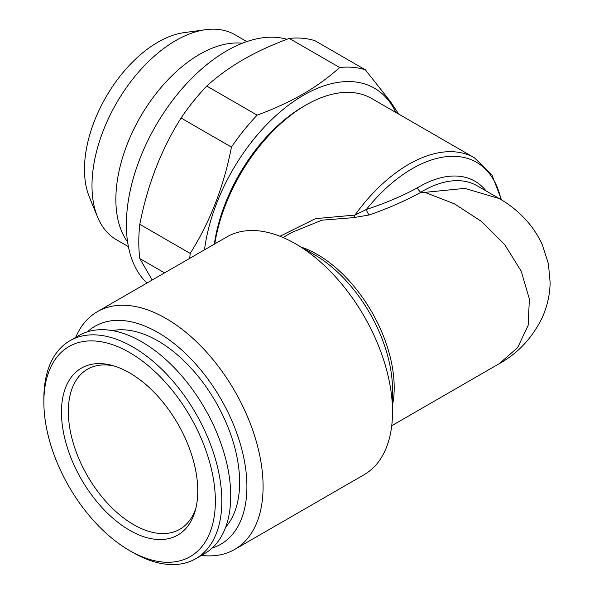<?xml version="1.0" encoding="UTF-8"?>
<svg xmlns="http://www.w3.org/2000/svg" width="594" height="594" viewBox="0 0 594 594"><rect width="100%" height="100%" fill="white"/><g stroke="black" fill="none" stroke-linecap="round" stroke-linejoin="round"><path stroke-width="0.89" d="M391.721 425.75L499.235 363.677L517.656 347.609L528.14 325.408L529.38 299.042L521.205 271.176L504.662 244.572L481.637 221.54L454.299 203.772L424.873 192.374L464.783 188.372L499.235 198.544L477.049 185.736A108.68 62.749 120 0 0 420.597 192.374L420.76 192.404C405.175 200.883 388.023 208.405 369.32 214.961L353.46 217.649L321.851 220.181L291.78 232.454M279.989 236.249L315.496 218.644L354.989 215.073L366.372 209.459A5.717 2.205 -109.6 0 0 369.32 214.961M501.017 199.591A128.705 74.309 120 0 0 366.372 209.459C384.875 203.393 401.782 196.25 417.092 188.016A111.538 64.397 -60 0 1 486.092 190.964M420.597 192.374L417.092 188.016M424.873 192.374L420.76 192.404M339.649 67.516L289.248 38.417C271.859 44.862 256.556 51.901 243.332 59.534C229.574 67.538 217.382 76.374 206.757 86.048L257.15 115.139C273.886 109.014 289.196 101.968 303.066 94.023C316.29 86.39 328.482 77.554 339.649 67.516A154.44 89.167 -60 0 1 365.347 69.81L390.57 101.745L398.685 114.078M289.248 38.417A154.44 89.167 -60 0 1 314.946 40.711L365.347 69.81M164.56 272.884L139.805 258.59L152.198 280.026M139.805 258.59A154.44 89.167 -60 0 1 139.805 224.324L190.206 253.423C210.105 221.777 223.856 186.338 231.452 147.112A154.44 89.167 -60 0 1 257.15 115.139M231.452 147.112L181.059 118.013C161.152 149.658 147.409 185.098 139.805 224.324M181.059 118.013A154.44 89.167 -60 0 1 206.757 86.048M204.499 249.822A141.855 81.905 -60 0 1 291.402 103.081A141.855 81.905 -60 0 1 395.849 112.437M189.724 258.353A154.44 89.167 -60 0 1 190.206 253.423M132.848 552.457L129.611 550.593A121.265 70.01 60 0 1 43.867 402.071A121.265 70.01 60 0 1 129.611 352.569A121.265 70.01 60 0 1 215.362 501.084A121.265 70.01 60 0 1 129.611 550.593L132.848 552.465A125.839 72.654 60 0 1 132.848 552.457A125.839 72.654 60 0 0 195.768 558.694L204.67 553.556A125.839 72.654 60 0 0 204.67 408.249A125.839 72.654 60 0 0 78.824 335.588L69.929 340.726A125.839 72.654 60 0 1 195.768 413.387A125.839 72.654 60 0 1 195.768 558.694M43.867 402.071L43.867 398.336A125.839 72.654 60 0 1 69.929 340.726M75.661 337.422A137.281 79.262 60 0 1 97.371 311.672A137.281 79.262 60 0 1 166.016 318.473A137.281 79.262 60 0 1 255.702 439.449A137.281 79.262 60 0 1 234.66 549.45A137.281 79.262 60 0 1 201.5 555.383M234.66 549.45L364.085 474.725A137.281 79.262 -120 0 0 392.523 411.88A137.281 79.262 -120 0 0 295.448 243.748A137.281 79.262 -120 0 0 226.804 236.947L97.371 311.672M295.448 243.748L314.486 254.737L295.448 243.748M127.606 241.981A118.406 68.362 -60 0 1 115.86 199.376A118.406 68.362 -60 0 1 158.182 90.919A118.406 68.362 -60 0 1 242.352 43.236M128.423 246.673L116.521 239.805A118.406 68.362 -60 0 1 97.505 216.914A118.406 68.362 -60 0 1 91.996 185.603A118.406 68.362 -60 0 1 205.598 29.7A118.406 68.362 -60 0 1 234.927 34.719L246.822 41.587M97.505 216.914L89.308 196.866A103.876 59.972 -60 0 1 84.474 169.394A103.876 59.972 -60 0 1 184.133 32.625L205.598 29.7M112.348 330.62A115.548 66.714 60 0 1 157.922 340.889A115.548 66.714 60 0 1 230.034 432.506A115.548 66.714 60 0 1 225.735 527.012M87.437 331.823A125.839 72.654 60 0 1 157.922 332.484A125.839 72.654 60 0 1 242.159 450.742A125.839 72.654 60 0 1 212.236 547.98M214.768 243.896A131.564 75.958 -60 0 1 252.25 155.754A131.564 75.958 -60 0 1 305.962 105.034A131.564 75.958 -60 0 1 371.74 98.522L474.48 157.833A131.564 75.958 120 0 0 354.989 215.073A5.717 2.851 -82.3 0 1 353.46 217.649M146.985 283.034A141.855 81.905 -60 0 1 155.457 126.255A141.855 81.905 -60 0 1 286.917 39.293M195.961 507.87A92.382 53.334 60 0 1 179.848 529.247A92.382 53.334 60 0 1 87.467 475.913A92.382 53.334 60 0 1 87.467 369.238A92.382 53.334 60 0 1 114.041 365.971M305.962 105.034L303.534 106.437A128.133 73.975 120 0 0 214.345 244.141M129.611 372.884A96.384 55.65 60 0 1 195.344 510.328A96.384 55.65 60 0 1 81.423 479.403A96.384 55.65 60 0 1 111.605 365.28A96.384 55.65 60 0 1 129.611 372.884M301.388 247.178A108.68 62.749 60 0 1 317.344 254.455A108.68 62.749 60 0 1 392.523 405.026M392.523 411.88L392.523 389.894A110.358 63.714 -120 0 0 314.486 254.737M292.107 232.269L283.041 237.503M499.235 363.677C518.087 353.244 532.491 337.726 542.448 317.122C547.356 306.066 549.918 294.483 550.133 282.373L548.403 263.714L542.463 245.136C537.904 234.994 531.779 225.913 524.094 217.909C516.728 210.269 508.442 203.816 499.235 198.544M474.48 157.833L491.862 174.74L501.522 199.896"/></g></svg>
